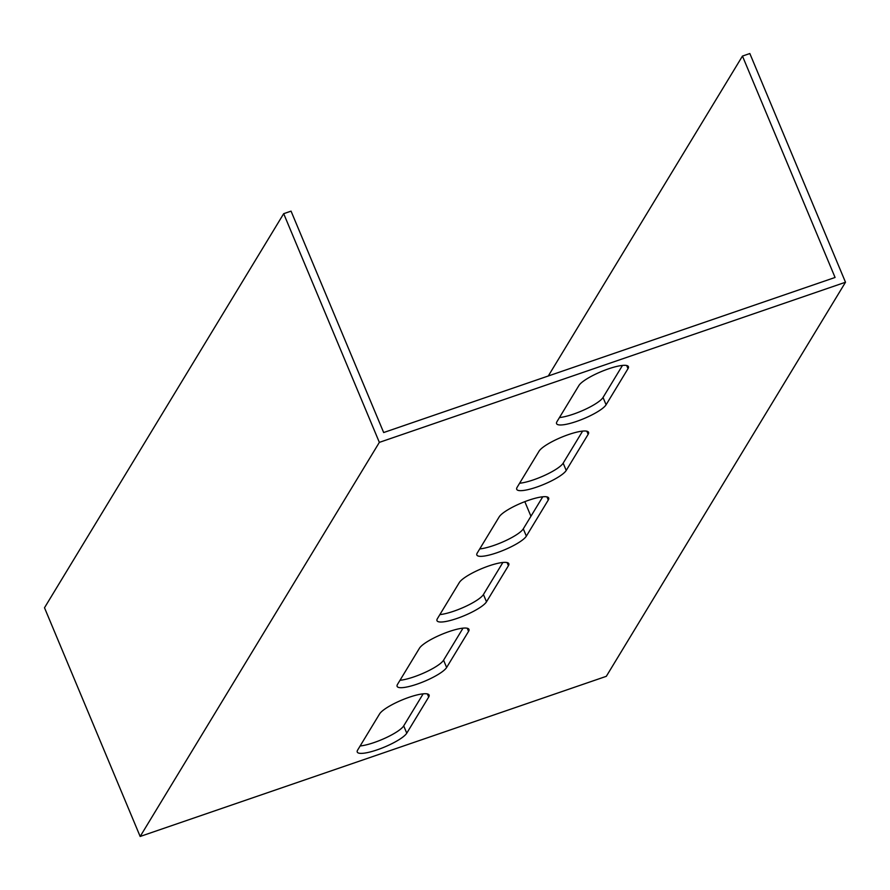 <?xml version="1.0" encoding="UTF-8"?>
<svg xmlns="http://www.w3.org/2000/svg" width="890" height="890" viewBox="0 0 890 890"><rect width="100%" height="100%" fill="white"/><g stroke="black" fill="none" stroke-linecap="round" stroke-linejoin="round"><path stroke-width="1.33" d="M828.312 288.149L845.5 282.241L606.312 676.322L140.164 836.466L379.351 442.375L828.312 288.149M578.901 385.526A27.045 5.896 -22.7 0 1 604.822 370.184A27.045 5.896 -22.7 0 1 628.407 366.647A27.045 5.896 -22.7 0 1 628.006 368.649L606.09 404.772A27.045 5.896 -22.7 0 1 580.169 420.113A27.045 5.896 -22.7 0 1 556.584 423.651A27.045 5.896 -22.7 0 1 556.973 421.649L578.901 385.526M499.179 516.879A27.045 5.896 -22.7 0 1 525.1 501.548A27.045 5.896 -22.7 0 1 548.674 498.011A27.045 5.896 -22.7 0 1 548.284 500.013L526.357 536.136A27.045 5.896 -22.7 0 1 500.436 551.477A27.045 5.896 -22.7 0 1 476.851 555.015A27.045 5.896 -22.7 0 1 477.251 553.013L499.179 516.879M419.446 648.243A27.045 5.896 -22.7 0 1 445.367 632.912A27.045 5.896 -22.7 0 1 468.952 629.375A27.045 5.896 -22.7 0 1 468.552 631.377L446.624 667.5A27.045 5.896 -22.7 0 1 420.703 682.83A27.045 5.896 -22.7 0 1 397.129 686.368A27.045 5.896 -22.7 0 1 397.519 684.365L419.446 648.243M379.585 713.925A27.045 5.896 -22.7 0 1 405.506 698.594A27.045 5.896 -22.7 0 1 429.091 695.057A27.045 5.896 -22.7 0 1 428.691 697.059L406.763 733.182A27.045 5.896 -22.7 0 1 380.842 748.512A27.045 5.896 -22.7 0 1 357.257 752.05A27.045 5.896 -22.7 0 1 357.658 750.048L379.585 713.925M459.307 582.561A27.045 5.896 -22.7 0 1 485.228 567.23A27.045 5.896 -22.7 0 1 508.813 563.693A27.045 5.896 -22.7 0 1 508.424 565.695L486.496 601.818A27.045 5.896 -22.7 0 1 460.575 617.148A27.045 5.896 -22.7 0 1 436.99 620.686A27.045 5.896 -22.7 0 1 437.391 618.683L459.307 582.561M539.04 451.197A27.045 5.896 -22.7 0 1 564.961 435.866A27.045 5.896 -22.7 0 1 588.546 432.329A27.045 5.896 -22.7 0 1 588.145 434.331L566.218 470.454A27.045 5.896 -22.7 0 1 540.297 485.795A27.045 5.896 -22.7 0 1 516.723 489.333A27.045 5.896 -22.7 0 1 517.112 487.331L539.04 451.197M548.296 375.981L742.46 56.07L749.836 53.533L845.5 282.241M742.46 56.07L835.076 277.469L383.668 432.54L291.052 211.141L283.688 213.678L44.5 607.759L140.164 836.466M559.454 417.566A27.045 5.896 157.3 0 0 584.774 409.578A27.045 5.896 157.3 0 0 603.031 397.474L622.477 365.423M479.721 548.93A27.045 5.896 157.3 0 0 505.053 540.942A27.045 5.896 157.3 0 0 523.298 528.838L542.755 496.787M399.999 680.294A27.045 5.896 157.3 0 0 425.32 672.306A27.045 5.896 157.3 0 0 443.576 660.191L463.022 628.151M360.139 745.976A27.045 5.896 157.3 0 0 385.459 737.988A27.045 5.896 157.3 0 0 403.704 725.873L423.162 693.833M439.86 614.612A27.045 5.896 157.3 0 0 465.181 606.624A27.045 5.896 157.3 0 0 483.437 594.509L502.883 562.469M519.593 483.248A27.045 5.896 157.3 0 0 544.914 475.26A27.045 5.896 157.3 0 0 563.17 463.156L582.616 431.105M283.688 213.678L379.351 442.375M530.93 516.256L524.822 501.649M626.705 365.523L628.006 368.649M603.031 397.474L606.09 404.772M546.972 496.887L548.284 500.013M523.298 528.838L526.357 536.136M467.25 628.251L468.552 631.377M443.576 660.191L446.624 667.5M427.378 693.933L428.691 697.059M403.704 725.873L406.763 733.182M507.111 562.569L508.424 565.695M483.437 594.509L486.496 601.818M586.844 431.205L588.145 434.331M563.17 463.156L566.218 470.454"/></g></svg>
